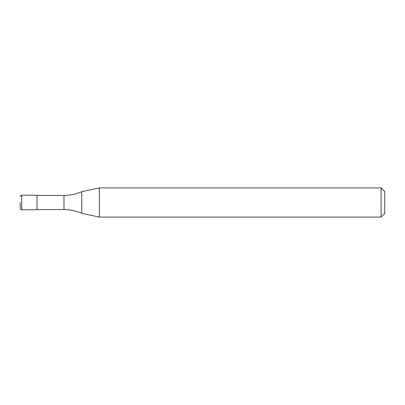 <?xml version="1.0" encoding="UTF-8"?>
<svg xmlns="http://www.w3.org/2000/svg" width="405" height="405" viewBox="0 0 405 405"><rect width="100%" height="100%" fill="white"/><g stroke="black" fill="none" stroke-linecap="round" stroke-linejoin="round"><path stroke-width="0.61" d="M21.708 209.79L21.708 195.21L37.017 195.21L37.017 209.79L21.708 209.79C20.832 209.714 20.346 209.228 20.25 208.332L20.25 202.5M381.105 217.08L381.105 187.92L384.75 191.565L384.75 213.435L381.105 217.08L99.316 217.08L81.78 213.354C76.115 210.848 70.186 209.587 63.99 209.572L37.017 209.572M37.017 195.428L63.99 195.428C70.186 195.412 76.115 194.152 81.78 191.646L99.316 187.92L381.105 187.92M81.78 213.354L81.78 191.646M99.316 217.08L99.316 187.92M63.99 209.572L63.99 195.428M21.708 195.21C20.832 195.286 20.346 195.772 20.25 196.668"/></g></svg>
